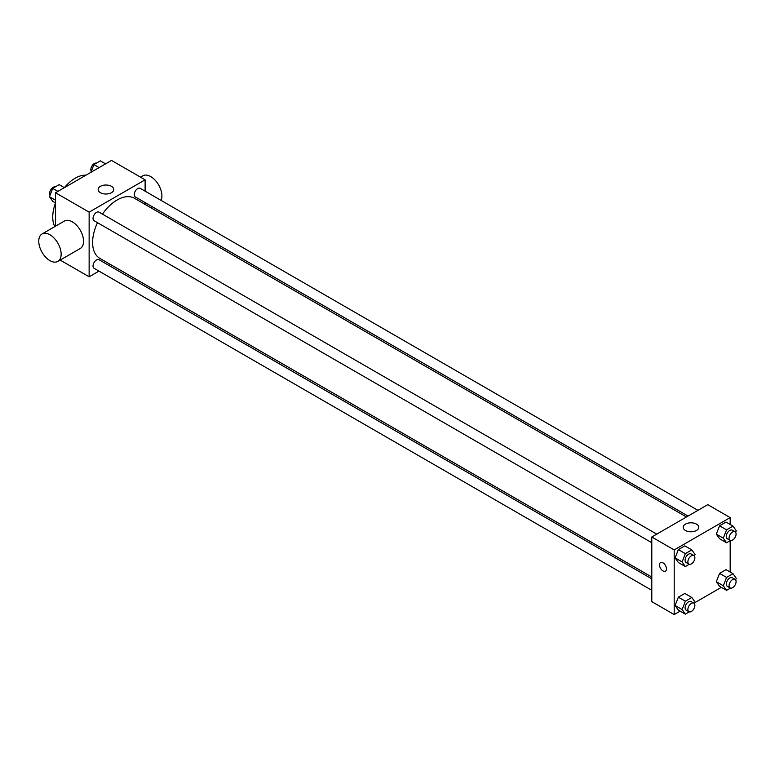 <?xml version="1.0" encoding="UTF-8"?>
<svg xmlns="http://www.w3.org/2000/svg" width="775" height="775" viewBox="0 0 775 775"><rect width="100%" height="100%" fill="white"/><g stroke="black" fill="none" stroke-linecap="round" stroke-linejoin="round"><path stroke-width="1.16" d="M54.793 226.62A31.668 18.28 -60 0 1 55.519 202.934M55.548 202.953L52.71 201.306L49.474 196.714L52.71 188.383L59.171 184.644L64.373 187.657A31.668 18.28 -60 0 1 85.986 175.179M55.548 226.184L55.548 192.752L111.532 160.425L145.119 179.819L145.119 191.173M98.968 271.114L89.135 276.791L60.179 260.08M110.447 264.488L108.868 265.399M97.495 222.687A34.681 20.024 120 0 0 92.612 242.468A34.681 20.024 120 0 0 99.791 258.337L651.794 577.036M686.476 516.973L134.472 198.274A34.681 20.024 120 0 0 102.445 214.113M145.119 202.604L145.119 204.426M89.135 276.791L89.135 212.147L145.119 179.819M697.955 510.347L140.207 188.335A4.95 2.858 120 0 0 136.39 189.662A4.95 2.858 120 0 0 134.23 194.641A4.95 2.858 120 0 0 135.257 196.908L688.055 516.063M651.794 578.857L99.006 259.712A4.95 2.858 120 0 0 95.189 261.03A4.95 2.858 120 0 0 93.029 266.009A4.95 2.858 120 0 0 94.056 268.276L651.794 590.288M651.794 542.713L94.056 220.701A4.95 2.858 -60 0 1 94.056 214.985A4.95 2.858 -60 0 1 99.006 212.127L656.745 534.14M89.135 212.147L55.548 192.752M100.43 192.694A7.789 4.495 180 0 1 98.144 189.517A7.789 4.495 180 0 1 105.933 185.022A7.789 4.495 180 0 1 113.722 189.517A7.789 4.495 180 0 1 108.917 193.672A7.789 4.495 180 0 1 100.43 192.694M42.034 233.992L64.422 221.059A15.839 9.145 60 0 1 76.628 225.302A15.839 9.145 60 0 1 83.535 241.238A15.839 9.145 60 0 1 80.261 248.484L57.863 261.417A15.839 9.145 60 0 1 42.034 252.272A15.839 9.145 60 0 1 42.034 233.992A15.839 9.145 60 0 1 54.231 238.235A15.839 9.145 60 0 1 61.148 254.171A15.839 9.145 60 0 1 57.863 261.417M161.084 200.396A15.839 9.145 -120 0 0 156.918 182.328A15.839 9.145 -120 0 0 142.803 175.809L140.488 177.146M680.14 611.136L674.192 614.575L651.794 601.642L651.794 536.998L707.778 504.67L730.176 517.603L730.176 524.472M721.351 587.343L694.817 602.659M719.558 538.732L716.323 534.13L719.558 525.799L726.02 522.069L719.558 525.799L716.323 534.13L719.558 538.732L726.553 542.771L723.317 538.17L726.553 529.838L733.014 526.109L736.25 530.71L735.63 532.309M678.348 610.099L675.112 605.507L678.348 597.176L684.809 593.437L678.348 597.176L675.112 605.507L678.348 610.099L685.352 614.139L682.116 609.547L685.352 601.216L691.813 597.477L695.049 602.078L694.419 603.677M730.176 540.679L730.176 572.047M674.192 614.575L674.192 549.921L730.176 517.603M719.558 586.317L716.323 581.715L719.558 573.384L726.02 569.654L719.558 573.384L716.323 581.715L719.558 586.317L726.553 590.356L723.317 585.755L726.553 577.423L733.014 573.694L736.25 578.286L735.63 579.884M678.348 562.524L675.112 557.923L678.348 549.591L684.809 545.862L678.348 549.591L675.112 557.923L678.348 562.524L685.352 566.564L682.116 561.962L685.352 553.631L691.813 549.901L695.049 554.503L694.419 556.101M674.192 549.921L651.794 536.998M685.478 530.478A7.789 4.495 180 0 1 683.201 527.3A7.789 4.495 180 0 1 690.99 522.805A7.789 4.495 180 0 1 698.769 527.3A7.789 4.495 180 0 1 693.964 531.447A7.789 4.495 180 0 1 685.478 530.478M666.49 568.908A4.95 2.858 60 0 1 665.463 571.175A4.95 2.858 60 0 1 660.523 568.317A4.95 2.858 60 0 1 660.523 562.611A4.95 2.858 60 0 1 664.33 563.929A4.95 2.858 60 0 1 666.49 568.908M665.473 571.175A4.95 2.858 60 0 1 660.523 568.317A4.95 2.858 60 0 1 660.523 562.602M689.275 564.287L685.352 566.564M693.857 555.559L691.058 553.941A4.95 2.858 120 0 0 687.241 555.268A4.95 2.858 120 0 0 685.081 560.248A4.95 2.858 120 0 0 686.107 562.514L688.907 564.132A4.95 2.858 120 0 0 693.857 561.274A4.95 2.858 120 0 0 693.857 555.559A4.95 2.858 120 0 0 690.041 556.886A4.95 2.858 120 0 0 687.88 561.865A4.95 2.858 120 0 0 688.907 564.132M682.116 561.962L675.112 557.923M685.352 553.631L678.348 549.591M691.813 549.901L684.809 545.862M730.486 540.504L726.553 542.771M735.058 531.776L732.259 530.158A4.95 2.858 120 0 0 728.442 531.485A4.95 2.858 120 0 0 726.282 536.465A4.95 2.858 120 0 0 727.308 538.722L730.108 540.34A4.95 2.858 120 0 0 735.058 537.482A4.95 2.858 120 0 0 735.058 531.776A4.95 2.858 120 0 0 731.242 533.093A4.95 2.858 120 0 0 729.081 538.073A4.95 2.858 120 0 0 730.108 540.34M723.317 538.17L716.323 534.13M726.553 529.838L719.558 525.799M733.014 526.109L726.02 522.069M689.275 611.872L685.352 614.139M693.857 603.144L691.058 601.526A4.95 2.858 120 0 0 687.241 602.853A4.95 2.858 120 0 0 685.081 607.833A4.95 2.858 120 0 0 686.107 610.099L688.907 611.717A4.95 2.858 120 0 0 693.857 608.859A4.95 2.858 120 0 0 693.857 603.144A4.95 2.858 120 0 0 690.041 604.471A4.95 2.858 120 0 0 687.88 609.45A4.95 2.858 120 0 0 688.907 611.717M682.116 609.547L675.112 605.507M685.352 601.216L678.348 597.176M691.813 597.477L684.809 593.437M730.486 588.08L726.553 590.356M735.058 579.351L732.259 577.733A4.95 2.858 120 0 0 728.442 579.061A4.95 2.858 120 0 0 726.282 584.04A4.95 2.858 120 0 0 727.308 586.307L730.108 587.925A4.95 2.858 120 0 0 735.058 585.067A4.95 2.858 120 0 0 735.058 579.351A4.95 2.858 120 0 0 731.242 580.678A4.95 2.858 120 0 0 729.081 585.658A4.95 2.858 120 0 0 730.108 587.925M723.317 585.755L716.323 581.715M726.553 577.423L719.558 573.384M733.014 573.694L726.02 569.654M55.548 200.221L49.474 196.714M57.912 191.386L52.71 188.383M55.238 186.92A4.95 2.858 120 0 0 51.576 188.654A4.95 2.858 120 0 0 49.639 193.382A4.95 2.858 120 0 0 50.094 195.116M90.907 172.341L93.911 164.591L100.372 160.861L105.584 163.864M99.122 167.594L93.911 164.591M96.439 163.128A4.95 2.858 120 0 0 92.777 164.862A4.95 2.858 120 0 0 90.849 169.589A4.95 2.858 120 0 0 91.295 171.323M150.854 207.729L152.423 206.818"/></g></svg>
